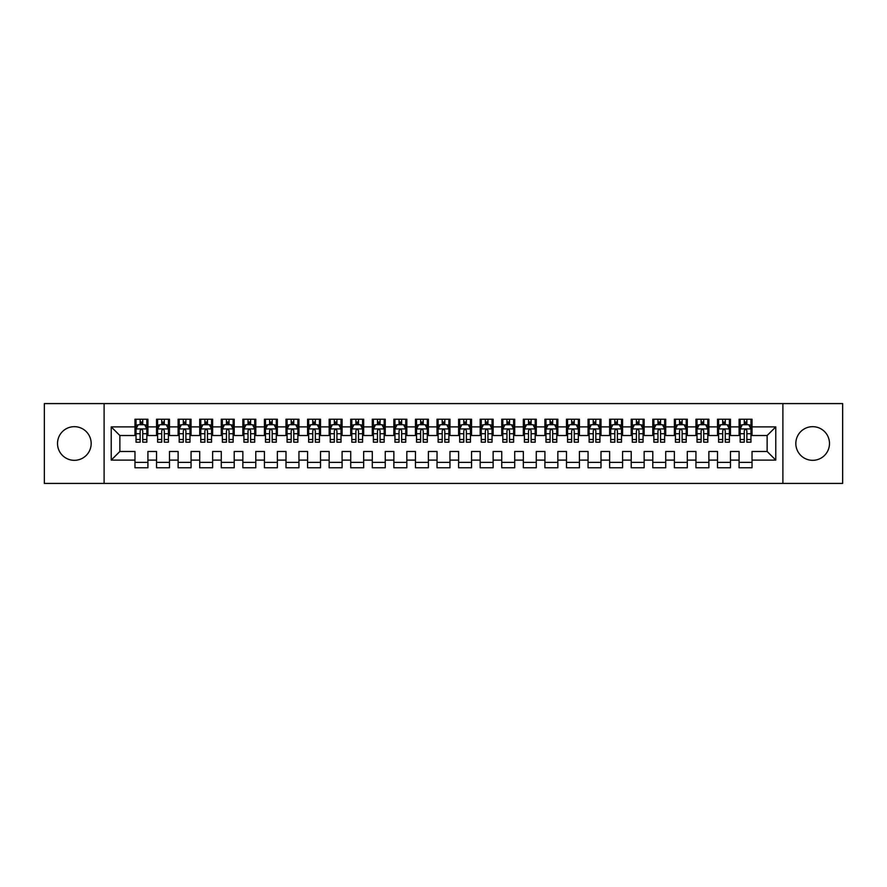 <?xml version="1.0" encoding="UTF-8"?>
<svg xmlns="http://www.w3.org/2000/svg" width="887" height="887" viewBox="0 0 887 887"><rect width="100%" height="100%" fill="white"/><g stroke="black" fill="none" stroke-linecap="round" stroke-linejoin="round"><path stroke-width="1.33" d="M812.658 426.669A16.831 16.831 0 0 0 795.827 443.5A16.831 16.831 0 0 0 812.658 460.331A16.831 16.831 0 0 0 829.489 443.5A16.831 16.831 0 0 0 812.658 426.669M74.342 426.669A16.831 16.831 0 0 0 57.511 443.5A16.831 16.831 0 0 0 74.342 460.331A16.831 16.831 0 0 0 91.173 443.5A16.831 16.831 0 0 0 74.342 426.669M782.888 483.415L842.65 483.415L842.65 403.585L782.888 403.585L782.888 483.415L104.112 483.415L104.112 403.585L44.35 403.585L44.35 483.415L104.112 483.415M782.888 403.585L104.112 403.585M111.23 460.109L111.23 426.891L134.968 426.891L134.968 435.517L119.867 435.517L119.867 451.483L111.23 460.109L134.968 460.109L134.968 467.771L147.918 467.771L147.918 460.109L156.544 460.109L156.544 467.771L169.484 467.771L169.484 460.109L178.121 460.109L178.121 467.771L191.06 467.771L191.06 460.109L199.697 460.109L199.697 467.771L212.636 467.771L212.636 460.109L221.273 460.109L221.273 467.771L234.212 467.771L234.212 460.109L242.85 460.109L242.85 467.771L255.789 467.771L255.789 460.109L264.426 460.109L264.426 467.771L277.365 467.771L277.365 460.109L286.002 460.109L286.002 467.771L298.941 467.771L298.941 460.109L307.578 460.109L307.578 467.771L320.517 467.771L320.517 460.109L329.144 460.109L329.144 467.771L342.094 467.771L342.094 460.109L350.72 460.109L350.72 467.771L363.67 467.771L363.67 460.109L372.296 460.109L372.296 467.771L385.246 467.771L385.246 460.109L393.872 460.109L393.872 467.771L406.823 467.771L406.823 460.109L415.449 460.109L415.449 467.771L428.399 467.771L428.399 460.109L437.025 460.109L437.025 467.771L449.975 467.771L449.975 460.109L458.601 460.109L458.601 467.771L471.551 467.771L471.551 460.109L480.177 460.109L480.177 467.771L493.128 467.771L493.128 460.109L501.754 460.109L501.754 467.771L514.704 467.771L514.704 460.109L523.33 460.109L523.33 467.771L536.28 467.771L536.28 460.109L544.906 460.109L544.906 467.771L557.856 467.771L557.856 460.109L566.483 460.109L566.483 467.771L579.422 467.771L579.422 460.109L588.059 460.109L588.059 467.771L600.998 467.771L600.998 460.109L609.635 460.109L609.635 467.771L622.574 467.771L622.574 460.109L631.211 460.109L631.211 467.771L644.15 467.771L644.15 460.109L652.788 460.109L652.788 467.771L665.727 467.771L665.727 460.109L674.364 460.109L674.364 467.771L687.303 467.771L687.303 460.109L695.94 460.109L695.94 467.771L708.879 467.771L708.879 460.109L717.516 460.109L717.516 467.771L730.456 467.771L730.456 460.109L739.082 460.109L739.082 467.771L752.032 467.771L752.032 451.483L767.133 451.483L767.133 435.517L752.032 435.517L752.032 426.891L775.77 426.891L775.77 460.109L752.032 460.109M752.032 426.891L752.032 419.229L739.082 419.229L739.082 426.891L730.456 426.891L730.456 419.229L717.516 419.229L717.516 426.891L708.879 426.891L708.879 419.229L695.94 419.229L695.94 426.891L687.303 426.891L687.303 419.229L674.364 419.229L674.364 426.891L665.727 426.891L665.727 419.229L652.788 419.229L652.788 426.891L644.15 426.891L644.15 419.229L631.211 419.229L631.211 426.891L622.574 426.891L622.574 419.229L609.635 419.229L609.635 426.891L600.998 426.891L600.998 419.229L588.059 419.229L588.059 426.891L579.422 426.891L579.422 419.229L566.483 419.229L566.483 426.891L557.856 426.891L557.856 419.229L544.906 419.229L544.906 426.891L536.28 426.891L536.28 419.229L523.33 419.229L523.33 426.891L514.704 426.891L514.704 419.229L501.754 419.229L501.754 426.891L493.128 426.891L493.128 419.229L480.177 419.229L480.177 426.891L471.551 426.891L471.551 419.229L458.601 419.229L458.601 426.891L449.975 426.891L449.975 419.229L437.025 419.229L437.025 426.891L428.399 426.891L428.399 419.229L415.449 419.229L415.449 426.891L406.823 426.891L406.823 419.229L393.872 419.229L393.872 426.891L385.246 426.891L385.246 419.229L372.296 419.229L372.296 426.891L363.67 426.891L363.67 419.229L350.72 419.229L350.72 426.891L342.094 426.891L342.094 419.229L329.144 419.229L329.144 426.891L320.517 426.891L320.517 419.229L307.578 419.229L307.578 426.891L298.941 426.891L298.941 419.229L286.002 419.229L286.002 426.891L277.365 426.891L277.365 419.229L264.426 419.229L264.426 426.891L255.789 426.891L255.789 419.229L242.85 419.229L242.85 426.891L234.212 426.891L234.212 419.229L221.273 419.229L221.273 426.891L212.636 426.891L212.636 419.229L199.697 419.229L199.697 426.891L191.06 426.891L191.06 419.229L178.121 419.229L178.121 426.891L169.484 426.891L169.484 419.229L156.544 419.229L156.544 426.891L147.918 426.891L147.918 419.229L134.968 419.229L134.968 426.891M730.456 460.109L730.456 451.483L739.082 451.483L739.082 460.109M775.77 426.891L767.133 435.517M708.879 460.109L708.879 451.483L717.516 451.483L717.516 460.109M739.082 426.891L739.082 435.517L730.456 435.517L730.456 426.891M687.303 460.109L687.303 451.483L695.94 451.483L695.94 460.109M717.516 426.891L717.516 435.517L708.879 435.517L708.879 426.891M665.727 460.109L665.727 451.483L674.364 451.483L674.364 460.109M695.94 426.891L695.94 435.517L687.303 435.517L687.303 426.891M644.15 460.109L644.15 451.483L652.788 451.483L652.788 460.109M674.364 426.891L674.364 435.517L665.727 435.517L665.727 426.891M622.574 460.109L622.574 451.483L631.211 451.483L631.211 460.109M652.788 426.891L652.788 435.517L644.15 435.517L644.15 426.891M600.998 460.109L600.998 451.483L609.635 451.483L609.635 460.109M631.211 426.891L631.211 435.517L622.574 435.517L622.574 426.891M579.422 460.109L579.422 451.483L588.059 451.483L588.059 460.109M609.635 426.891L609.635 435.517L600.998 435.517L600.998 426.891M557.856 460.109L557.856 451.483L566.483 451.483L566.483 460.109M588.059 426.891L588.059 435.517L579.422 435.517L579.422 426.891M536.28 460.109L536.28 451.483L544.906 451.483L544.906 460.109M566.483 426.891L566.483 435.517L557.856 435.517L557.856 426.891M514.704 460.109L514.704 451.483L523.33 451.483L523.33 460.109M544.906 426.891L544.906 435.517L536.28 435.517L536.28 426.891M493.128 460.109L493.128 451.483L501.754 451.483L501.754 460.109M523.33 426.891L523.33 435.517L514.704 435.517L514.704 426.891M471.551 460.109L471.551 451.483L480.177 451.483L480.177 460.109M501.754 426.891L501.754 435.517L493.128 435.517L493.128 426.891M449.975 460.109L449.975 451.483L458.601 451.483L458.601 460.109M480.177 426.891L480.177 435.517L471.551 435.517L471.551 426.891M428.399 460.109L428.399 451.483L437.025 451.483L437.025 460.109M458.601 426.891L458.601 435.517L449.975 435.517L449.975 426.891M406.823 460.109L406.823 451.483L415.449 451.483L415.449 460.109M437.025 426.891L437.025 435.517L428.399 435.517L428.399 426.891M385.246 460.109L385.246 451.483L393.872 451.483L393.872 460.109M415.449 426.891L415.449 435.517L406.823 435.517L406.823 426.891M363.67 460.109L363.67 451.483L372.296 451.483L372.296 460.109M393.872 426.891L393.872 435.517L385.246 435.517L385.246 426.891M342.094 460.109L342.094 451.483L350.72 451.483L350.72 460.109M372.296 426.891L372.296 435.517L363.67 435.517L363.67 426.891M320.517 460.109L320.517 451.483L329.144 451.483L329.144 460.109M350.72 426.891L350.72 435.517L342.094 435.517L342.094 426.891M298.941 460.109L298.941 451.483L307.578 451.483L307.578 460.109M329.144 426.891L329.144 435.517L320.517 435.517L320.517 426.891M277.365 460.109L277.365 451.483L286.002 451.483L286.002 460.109M307.578 426.891L307.578 435.517L298.941 435.517L298.941 426.891M255.789 460.109L255.789 451.483L264.426 451.483L264.426 460.109M286.002 426.891L286.002 435.517L277.365 435.517L277.365 426.891M234.212 460.109L234.212 451.483L242.85 451.483L242.85 460.109M264.426 426.891L264.426 435.517L255.789 435.517L255.789 426.891M212.636 460.109L212.636 451.483L221.273 451.483L221.273 460.109M242.85 426.891L242.85 435.517L234.212 435.517L234.212 426.891M191.06 460.109L191.06 451.483L199.697 451.483L199.697 460.109M221.273 426.891L221.273 435.517L212.636 435.517L212.636 426.891M169.484 460.109L169.484 451.483L178.121 451.483L178.121 460.109M199.697 426.891L199.697 435.517L191.06 435.517L191.06 426.891M147.918 460.109L147.918 451.483L156.544 451.483L156.544 460.109M178.121 426.891L178.121 435.517L169.484 435.517L169.484 426.891M119.867 451.483L134.968 451.483L134.968 460.109M156.544 426.891L156.544 435.517L147.918 435.517L147.918 426.891M739.082 424.618L740.168 424.618M750.956 424.618L752.032 424.618M717.516 424.618L718.592 424.618M729.38 424.618L730.456 424.618M695.94 424.618L697.016 424.618M707.804 424.618L708.879 424.618M674.364 424.618L675.439 424.618M686.228 424.618L687.303 424.618M652.788 424.618L653.863 424.618M664.651 424.618L665.727 424.618M631.211 424.618L632.287 424.618M643.075 424.618L644.15 424.618M609.635 424.618L610.711 424.618M621.499 424.618L622.574 424.618M588.059 424.618L589.134 424.618M599.922 424.618L600.998 424.618M566.483 424.618L567.558 424.618M578.346 424.618L579.422 424.618M544.906 424.618L545.982 424.618M556.77 424.618L557.856 424.618M523.33 424.618L524.405 424.618M535.194 424.618L536.28 424.618M501.754 424.618L502.829 424.618M513.617 424.618L514.704 424.618M480.177 424.618L481.253 424.618M492.041 424.618L493.128 424.618M458.601 424.618L459.677 424.618M470.465 424.618L471.551 424.618M437.025 424.618L438.111 424.618M448.889 424.618L449.975 424.618M415.449 424.618L416.535 424.618M427.323 424.618L428.399 424.618M393.872 424.618L394.959 424.618M405.747 424.618L406.823 424.618M372.296 424.618L373.383 424.618M384.171 424.618L385.246 424.618M350.72 424.618L351.806 424.618M362.595 424.618L363.67 424.618M329.144 424.618L330.23 424.618M341.018 424.618L342.094 424.618M307.578 424.618L308.654 424.618M319.442 424.618L320.517 424.618M286.002 424.618L287.078 424.618M297.866 424.618L298.941 424.618M264.426 424.618L265.501 424.618M276.289 424.618L277.365 424.618M242.85 424.618L243.925 424.618M254.713 424.618L255.789 424.618M221.273 424.618L222.349 424.618M233.137 424.618L234.212 424.618M199.697 424.618L200.772 424.618M211.561 424.618L212.636 424.618M178.121 424.618L179.196 424.618M189.984 424.618L191.06 424.618M156.544 424.618L157.62 424.618M168.408 424.618L169.484 424.618M134.968 424.618L136.044 424.618M146.832 424.618L147.918 424.618M134.968 462.382L147.918 462.382M156.544 462.382L169.484 462.382M178.121 462.382L191.06 462.382M199.697 462.382L212.636 462.382M221.273 462.382L234.212 462.382M242.85 462.382L255.789 462.382M264.426 462.382L277.365 462.382M286.002 462.382L298.941 462.382M307.578 462.382L320.517 462.382M329.144 462.382L342.094 462.382M350.72 462.382L363.67 462.382M372.296 462.382L385.246 462.382M393.872 462.382L406.823 462.382M415.449 462.382L428.399 462.382M437.025 462.382L449.975 462.382M458.601 462.382L471.551 462.382M480.177 462.382L493.128 462.382M501.754 462.382L514.704 462.382M523.33 462.382L536.28 462.382M544.906 462.382L557.856 462.382M566.483 462.382L579.422 462.382M588.059 462.382L600.998 462.382M609.635 462.382L622.574 462.382M631.211 462.382L644.15 462.382M652.788 462.382L665.727 462.382M674.364 462.382L687.303 462.382M695.94 462.382L708.879 462.382M717.516 462.382L730.456 462.382M739.082 462.382L752.032 462.382M111.23 426.891L119.867 435.517M767.133 451.483L775.77 460.109M142.74 422.035L140.146 422.035M146.832 439.497L142.74 439.497L142.74 442.203L146.832 442.203L146.832 429.042L144.681 424.729L138.206 424.729L136.044 429.042L136.044 442.203L140.146 442.203L140.146 439.497L136.044 439.497M136.044 429.042L136.044 419.229M146.832 429.042L146.832 419.229M140.146 424.729L140.146 419.229M142.74 419.229L142.74 424.729M142.74 439.497L142.74 430.661C141.876 428.998 141.011 428.998 140.146 430.661L140.146 439.497M142.74 424.618L140.146 424.618M164.306 422.035L161.722 422.035M168.408 439.497L164.306 439.497L164.306 442.203L168.408 442.203L168.408 429.042L166.257 424.729L159.782 424.729L157.62 429.042L157.62 442.203L161.722 442.203L161.722 439.497L157.62 439.497M157.62 429.042L157.62 419.229M168.408 429.042L168.408 419.229M161.722 424.729L161.722 419.229M164.306 419.229L164.306 424.729M164.306 439.497L164.306 430.661C163.452 428.998 162.587 428.998 161.722 430.661L161.722 439.497M164.306 424.618L161.722 424.618M185.882 422.035L183.299 422.035M189.984 439.497L185.882 439.497L185.882 442.203L189.984 442.203L189.984 429.042L187.833 424.729L181.358 424.729L179.196 429.042L179.196 442.203L183.299 442.203L183.299 439.497L179.196 439.497M179.196 429.042L179.196 419.229M189.984 429.042L189.984 419.229M183.299 424.729L183.299 419.229M185.882 419.229L185.882 424.729M185.882 439.497L185.882 430.661C185.028 428.998 184.163 428.998 183.299 430.661L183.299 439.497M185.882 424.618L183.299 424.618M207.458 422.035L204.875 422.035M211.561 439.497L207.458 439.497L207.458 442.203L211.561 442.203L211.561 429.042L209.399 424.729L202.935 424.729L200.772 429.042L200.772 442.203L204.875 442.203L204.875 439.497L200.772 439.497M200.772 429.042L200.772 419.229M211.561 429.042L211.561 419.229M204.875 424.729L204.875 419.229M207.458 419.229L207.458 424.729M207.458 439.497L207.458 430.661C206.604 428.998 205.74 428.998 204.875 430.661L204.875 439.497M207.458 424.618L204.875 424.618M229.034 422.035L226.451 422.035M233.137 439.497L229.034 439.497L229.034 442.203L233.137 442.203L233.137 429.042L230.975 424.729L224.511 424.729L222.349 429.042L222.349 442.203L226.451 442.203L226.451 439.497L222.349 439.497M222.349 429.042L222.349 419.229M233.137 429.042L233.137 419.229M226.451 424.729L226.451 419.229M229.034 419.229L229.034 424.729M229.034 439.497L229.034 430.661C228.181 428.998 227.316 428.998 226.451 430.661L226.451 439.497M229.034 424.618L226.451 424.618M250.611 422.035L248.027 422.035M254.713 439.497L250.611 439.497L250.611 442.203L254.713 442.203L254.713 429.042L252.551 424.729L246.087 424.729L243.925 429.042L243.925 442.203L248.027 442.203L248.027 439.497L243.925 439.497M243.925 429.042L243.925 419.229M254.713 429.042L254.713 419.229M248.027 424.729L248.027 419.229M250.611 419.229L250.611 424.729M250.611 439.497L250.611 430.661C249.757 428.998 248.892 428.998 248.027 430.661L248.027 439.497M250.611 424.618L248.027 424.618M272.187 422.035L269.604 422.035M276.289 439.497L272.187 439.497L272.187 442.203L276.289 442.203L276.289 429.042L274.127 424.729L267.663 424.729L265.501 429.042L265.501 442.203L269.604 442.203L269.604 439.497L265.501 439.497M265.501 429.042L265.501 419.229M276.289 429.042L276.289 419.229M269.604 424.729L269.604 419.229M272.187 419.229L272.187 424.729M272.187 439.497L272.187 430.661C271.322 428.998 270.468 428.998 269.604 430.661L269.604 439.497M272.187 424.618L269.604 424.618M293.763 422.035L291.18 422.035M297.866 439.497L293.763 439.497L293.763 442.203L297.866 442.203L297.866 429.042L295.704 424.729L289.229 424.729L287.078 429.042L287.078 442.203L291.18 442.203L291.18 439.497L287.078 439.497M287.078 429.042L287.078 419.229M297.866 429.042L297.866 419.229M291.18 424.729L291.18 419.229M293.763 419.229L293.763 424.729M293.763 439.497L293.763 430.661C292.898 428.998 292.045 428.998 291.18 430.661L291.18 439.497M293.763 424.618L291.18 424.618M315.34 422.035L312.756 422.035M319.442 439.497L315.34 439.497L315.34 442.203L319.442 442.203L319.442 429.042L317.28 424.729L310.805 424.729L308.654 429.042L308.654 442.203L312.756 442.203L312.756 439.497L308.654 439.497M308.654 429.042L308.654 419.229M319.442 429.042L319.442 419.229M312.756 424.729L312.756 419.229M315.34 419.229L315.34 424.729M315.34 439.497L315.34 430.661C314.475 428.998 313.621 428.998 312.756 430.661L312.756 439.497M315.34 424.618L312.756 424.618M336.916 422.035L334.332 422.035M341.018 439.497L336.916 439.497L336.916 442.203L341.018 442.203L341.018 429.042L338.856 424.729L332.381 424.729L330.23 429.042L330.23 442.203L334.332 442.203L334.332 439.497L330.23 439.497M330.23 429.042L330.23 419.229M341.018 429.042L341.018 419.229M334.332 424.729L334.332 419.229M336.916 419.229L336.916 424.729M336.916 439.497L336.916 430.661C336.051 428.998 335.186 428.998 334.332 430.661L334.332 439.497M336.916 424.618L334.332 424.618M358.492 422.035L355.898 422.035M362.595 439.497L358.492 439.497L358.492 442.203L362.595 442.203L362.595 429.042L360.432 424.729L353.957 424.729L351.806 429.042L351.806 442.203L355.898 442.203L355.898 439.497L351.806 439.497M351.806 429.042L351.806 419.229M362.595 429.042L362.595 419.229M355.898 424.729L355.898 419.229M358.492 419.229L358.492 424.729M358.492 439.497L358.492 430.661C357.627 428.998 356.762 428.998 355.898 430.661L355.898 439.497M358.492 424.618L355.898 424.618M380.068 422.035L377.474 422.035M384.171 439.497L380.068 439.497L380.068 442.203L384.171 442.203L384.171 429.042L382.009 424.729L375.534 424.729L373.383 429.042L373.383 442.203L377.474 442.203L377.474 439.497L373.383 439.497M373.383 429.042L373.383 419.229M384.171 429.042L384.171 419.229M377.474 424.729L377.474 419.229M380.068 419.229L380.068 424.729M380.068 439.497L380.068 430.661C379.204 428.998 378.339 428.998 377.474 430.661L377.474 439.497M380.068 424.618L377.474 424.618M401.645 422.035L399.05 422.035M405.747 439.497L401.645 439.497L401.645 442.203L405.747 442.203L405.747 429.042L403.585 424.729L397.11 424.729L394.959 429.042L394.959 442.203L399.05 442.203L399.05 439.497L394.959 439.497M394.959 429.042L394.959 419.229M405.747 429.042L405.747 419.229M399.05 424.729L399.05 419.229M401.645 419.229L401.645 424.729M401.645 439.497L401.645 430.661C400.78 428.998 399.915 428.998 399.05 430.661L399.05 439.497M401.645 424.618L399.05 424.618M423.221 422.035L420.626 422.035M427.323 439.497L423.221 439.497L423.221 442.203L427.323 442.203L427.323 429.042L425.161 424.729L418.686 424.729L416.535 429.042L416.535 442.203L420.626 442.203L420.626 439.497L416.535 439.497M416.535 429.042L416.535 419.229M427.323 429.042L427.323 419.229M420.626 424.729L420.626 419.229M423.221 419.229L423.221 424.729M423.221 439.497L423.221 430.661C422.356 428.998 421.491 428.998 420.626 430.661L420.626 439.497M423.221 424.618L420.626 424.618M444.797 422.035L442.203 422.035M448.889 439.497L444.797 439.497L444.797 442.203L448.889 442.203L448.889 429.042L446.738 424.729L440.262 424.729L438.111 429.042L438.111 442.203L442.203 442.203L442.203 439.497L438.111 439.497M438.111 429.042L438.111 419.229M448.889 429.042L448.889 419.229M442.203 424.729L442.203 419.229M444.797 419.229L444.797 424.729M444.797 439.497L444.797 430.661C443.932 428.998 443.068 428.998 442.203 430.661L442.203 439.497M444.797 424.618L442.203 424.618M466.374 422.035L463.779 422.035M470.465 439.497L466.374 439.497L466.374 442.203L470.465 442.203L470.465 429.042L468.314 424.729L461.839 424.729L459.677 429.042L459.677 442.203L463.779 442.203L463.779 439.497L459.677 439.497M459.677 429.042L459.677 419.229M470.465 429.042L470.465 419.229M463.779 424.729L463.779 419.229M466.374 419.229L466.374 424.729M466.374 439.497L466.374 430.661C465.509 428.998 464.644 428.998 463.779 430.661L463.779 439.497M466.374 424.618L463.779 424.618M487.95 422.035L485.355 422.035M492.041 439.497L487.95 439.497L487.95 442.203L492.041 442.203L492.041 429.042L489.89 424.729L483.415 424.729L481.253 429.042L481.253 442.203L485.355 442.203L485.355 439.497L481.253 439.497M481.253 429.042L481.253 419.229M492.041 429.042L492.041 419.229M485.355 424.729L485.355 419.229M487.95 419.229L487.95 424.729M487.95 439.497L487.95 430.661C487.085 428.998 486.22 428.998 485.355 430.661L485.355 439.497M487.95 424.618L485.355 424.618M509.526 422.035L506.932 422.035M513.617 439.497L509.526 439.497L509.526 442.203L513.617 442.203L513.617 429.042L511.466 424.729L504.991 424.729L502.829 429.042L502.829 442.203L506.932 442.203L506.932 439.497L502.829 439.497M502.829 429.042L502.829 419.229M513.617 429.042L513.617 419.229M506.932 424.729L506.932 419.229M509.526 419.229L509.526 424.729M509.526 439.497L509.526 430.661C508.661 428.998 507.796 428.998 506.932 430.661L506.932 439.497M509.526 424.618L506.932 424.618M531.102 422.035L528.508 422.035M535.194 439.497L531.102 439.497L531.102 442.203L535.194 442.203L535.194 429.042L533.043 424.729L526.568 424.729L524.405 429.042L524.405 442.203L528.508 442.203L528.508 439.497L524.405 439.497M524.405 429.042L524.405 419.229M535.194 429.042L535.194 419.229M528.508 424.729L528.508 419.229M531.102 419.229L531.102 424.729M531.102 439.497L531.102 430.661C530.238 428.998 529.373 428.998 528.508 430.661L528.508 439.497M531.102 424.618L528.508 424.618M552.668 422.035L550.084 422.035M556.77 439.497L552.668 439.497L552.668 442.203L556.77 442.203L556.77 429.042L554.619 424.729L548.144 424.729L545.982 429.042L545.982 442.203L550.084 442.203L550.084 439.497L545.982 439.497M545.982 429.042L545.982 419.229M556.77 429.042L556.77 419.229M550.084 424.729L550.084 419.229M552.668 419.229L552.668 424.729M552.668 439.497L552.668 430.661C551.814 428.998 550.949 428.998 550.084 430.661L550.084 439.497M552.668 424.618L550.084 424.618M574.244 422.035L571.66 422.035M578.346 439.497L574.244 439.497L574.244 442.203L578.346 442.203L578.346 429.042L576.195 424.729L569.72 424.729L567.558 429.042L567.558 442.203L571.66 442.203L571.66 439.497L567.558 439.497M567.558 429.042L567.558 419.229M578.346 429.042L578.346 419.229M571.66 424.729L571.66 419.229M574.244 419.229L574.244 424.729M574.244 439.497L574.244 430.661C573.39 428.998 572.525 428.998 571.66 430.661L571.66 439.497M574.244 424.618L571.66 424.618M595.82 422.035L593.237 422.035M599.922 439.497L595.82 439.497L595.82 442.203L599.922 442.203L599.922 429.042L597.771 424.729L591.296 424.729L589.134 429.042L589.134 442.203L593.237 442.203L593.237 439.497L589.134 439.497M589.134 429.042L589.134 419.229M599.922 429.042L599.922 419.229M593.237 424.729L593.237 419.229M595.82 419.229L595.82 424.729M595.82 439.497L595.82 430.661C594.966 428.998 594.102 428.998 593.237 430.661L593.237 439.497M595.82 424.618L593.237 424.618M617.396 422.035L614.813 422.035M621.499 439.497L617.396 439.497L617.396 442.203L621.499 442.203L621.499 429.042L619.337 424.729L612.873 424.729L610.711 429.042L610.711 442.203L614.813 442.203L614.813 439.497L610.711 439.497M610.711 429.042L610.711 419.229M621.499 429.042L621.499 419.229M614.813 424.729L614.813 419.229M617.396 419.229L617.396 424.729M617.396 439.497L617.396 430.661C616.543 428.998 615.678 428.998 614.813 430.661L614.813 439.497M617.396 424.618L614.813 424.618M638.973 422.035L636.389 422.035M643.075 439.497L638.973 439.497L638.973 442.203L643.075 442.203L643.075 429.042L640.913 424.729L634.449 424.729L632.287 429.042L632.287 442.203L636.389 442.203L636.389 439.497L632.287 439.497M632.287 429.042L632.287 419.229M643.075 429.042L643.075 419.229M636.389 424.729L636.389 419.229M638.973 419.229L638.973 424.729M638.973 439.497L638.973 430.661C638.119 428.998 637.254 428.998 636.389 430.661L636.389 439.497M638.973 424.618L636.389 424.618M660.549 422.035L657.966 422.035M664.651 439.497L660.549 439.497L660.549 442.203L664.651 442.203L664.651 429.042L662.489 424.729L656.025 424.729L653.863 429.042L653.863 442.203L657.966 442.203L657.966 439.497L653.863 439.497M653.863 429.042L653.863 419.229M664.651 429.042L664.651 419.229M657.966 424.729L657.966 419.229M660.549 419.229L660.549 424.729M660.549 439.497L660.549 430.661C659.684 428.998 658.83 428.998 657.966 430.661L657.966 439.497M660.549 424.618L657.966 424.618M682.125 422.035L679.542 422.035M686.228 439.497L682.125 439.497L682.125 442.203L686.228 442.203L686.228 429.042L684.065 424.729L677.601 424.729L675.439 429.042L675.439 442.203L679.542 442.203L679.542 439.497L675.439 439.497M675.439 429.042L675.439 419.229M686.228 429.042L686.228 419.229M679.542 424.729L679.542 419.229M682.125 419.229L682.125 424.729M682.125 439.497L682.125 430.661C681.26 428.998 680.407 428.998 679.542 430.661L679.542 439.497M682.125 424.618L679.542 424.618M703.701 422.035L701.118 422.035M707.804 439.497L703.701 439.497L703.701 442.203L707.804 442.203L707.804 429.042L705.642 424.729L699.167 424.729L697.016 429.042L697.016 442.203L701.118 442.203L701.118 439.497L697.016 439.497M697.016 429.042L697.016 419.229M707.804 429.042L707.804 419.229M701.118 424.729L701.118 419.229M703.701 419.229L703.701 424.729M703.701 439.497L703.701 430.661C702.837 428.998 701.983 428.998 701.118 430.661L701.118 439.497M703.701 424.618L701.118 424.618M725.278 422.035L722.694 422.035M729.38 439.497L725.278 439.497L725.278 442.203L729.38 442.203L729.38 429.042L727.218 424.729L720.743 424.729L718.592 429.042L718.592 442.203L722.694 442.203L722.694 439.497L718.592 439.497M718.592 429.042L718.592 419.229M729.38 429.042L729.38 419.229M722.694 424.729L722.694 419.229M725.278 419.229L725.278 424.729M725.278 439.497L725.278 430.661C724.413 428.998 723.548 428.998 722.694 430.661L722.694 439.497M725.278 424.618L722.694 424.618M746.854 422.035L744.26 422.035M750.956 439.497L746.854 439.497L746.854 442.203L750.956 442.203L750.956 429.042L748.794 424.729L742.319 424.729L740.168 429.042L740.168 442.203L744.26 442.203L744.26 439.497L740.168 439.497M740.168 429.042L740.168 419.229M750.956 429.042L750.956 419.229M744.26 424.729L744.26 419.229M746.854 419.229L746.854 424.729M746.854 439.497L746.854 430.661C745.989 428.998 745.124 428.998 744.26 430.661L744.26 439.497M746.854 424.618L744.26 424.618M146.776 428.931L136.099 428.931M136.044 424.984L138.073 424.984M144.803 424.984L146.832 424.984M140.146 433.721L136.044 433.721M146.832 433.721L142.74 433.721M142.74 423.409L140.146 423.409M168.353 428.931L157.675 428.931M157.62 424.984L159.649 424.984M166.379 424.984L168.408 424.984M161.722 433.721L157.62 433.721M168.408 433.721L164.306 433.721M164.306 423.409L161.722 423.409M189.929 428.931L179.252 428.931M179.196 424.984L181.225 424.984M187.955 424.984L189.984 424.984M183.299 433.721L179.196 433.721M189.984 433.721L185.882 433.721M185.882 423.409L183.299 423.409M211.505 428.931L200.828 428.931M200.772 424.984L202.801 424.984M209.532 424.984L211.561 424.984M204.875 433.721L200.772 433.721M211.561 433.721L207.458 433.721M207.458 423.409L204.875 423.409M233.081 428.931L222.404 428.931M222.349 424.984L224.378 424.984M231.108 424.984L233.137 424.984M226.451 433.721L222.349 433.721M233.137 433.721L229.034 433.721M229.034 423.409L226.451 423.409M254.658 428.931L243.98 428.931M243.925 424.984L245.954 424.984M252.684 424.984L254.713 424.984M248.027 433.721L243.925 433.721M254.713 433.721L250.611 433.721M250.611 423.409L248.027 423.409M276.234 428.931L265.557 428.931M265.501 424.984L267.53 424.984M274.26 424.984L276.289 424.984M269.604 433.721L265.501 433.721M276.289 433.721L272.187 433.721M272.187 423.409L269.604 423.409M297.81 428.931L287.133 428.931M287.078 424.984L289.107 424.984M295.837 424.984L297.866 424.984M291.18 433.721L287.078 433.721M297.866 433.721L293.763 433.721M293.763 423.409L291.18 423.409M319.387 428.931L308.709 428.931M308.654 424.984L310.683 424.984M317.413 424.984L319.442 424.984M312.756 433.721L308.654 433.721M319.442 433.721L315.34 433.721M315.34 423.409L312.756 423.409M340.963 428.931L330.286 428.931M330.23 424.984L332.259 424.984M338.989 424.984L341.018 424.984M334.332 433.721L330.23 433.721M341.018 433.721L336.916 433.721M336.916 423.409L334.332 423.409M362.539 428.931L351.862 428.931M351.806 424.984L353.835 424.984M360.565 424.984L362.595 424.984M355.898 433.721L351.806 433.721M362.595 433.721L358.492 433.721M358.492 423.409L355.898 423.409M384.115 428.931L373.438 428.931M373.383 424.984L375.412 424.984M382.142 424.984L384.171 424.984M377.474 433.721L373.383 433.721M384.171 433.721L380.068 433.721M380.068 423.409L377.474 423.409M405.692 428.931L395.003 428.931M394.959 424.984L396.988 424.984M403.718 424.984L405.747 424.984M399.05 433.721L394.959 433.721M405.747 433.721L401.645 433.721M401.645 423.409L399.05 423.409M427.268 428.931L416.58 428.931M416.535 424.984L418.553 424.984M425.294 424.984L427.323 424.984M420.626 433.721L416.535 433.721M427.323 433.721L423.221 433.721M423.221 423.409L420.626 423.409M448.844 428.931L438.156 428.931M438.111 424.984L440.129 424.984M446.871 424.984L448.889 424.984M442.203 433.721L438.111 433.721M448.889 433.721L444.797 433.721M444.797 423.409L442.203 423.409M470.42 428.931L459.732 428.931M459.677 424.984L461.706 424.984M468.447 424.984L470.465 424.984M463.779 433.721L459.677 433.721M470.465 433.721L466.374 433.721M466.374 423.409L463.779 423.409M491.997 428.931L481.308 428.931M481.253 424.984L483.282 424.984M490.012 424.984L492.041 424.984M485.355 433.721L481.253 433.721M492.041 433.721L487.95 433.721M487.95 423.409L485.355 423.409M513.562 428.931L502.885 428.931M502.829 424.984L504.858 424.984M511.588 424.984L513.617 424.984M506.932 433.721L502.829 433.721M513.617 433.721L509.526 433.721M509.526 423.409L506.932 423.409M535.138 428.931L524.461 428.931M524.405 424.984L526.434 424.984M533.165 424.984L535.194 424.984M528.508 433.721L524.405 433.721M535.194 433.721L531.102 433.721M531.102 423.409L528.508 423.409M556.714 428.931L546.037 428.931M545.982 424.984L548.011 424.984M554.741 424.984L556.77 424.984M550.084 433.721L545.982 433.721M556.77 433.721L552.668 433.721M552.668 423.409L550.084 423.409M578.291 428.931L567.613 428.931M567.558 424.984L569.587 424.984M576.317 424.984L578.346 424.984M571.66 433.721L567.558 433.721M578.346 433.721L574.244 433.721M574.244 423.409L571.66 423.409M599.867 428.931L589.19 428.931M589.134 424.984L591.163 424.984M597.893 424.984L599.922 424.984M593.237 433.721L589.134 433.721M599.922 433.721L595.82 433.721M595.82 423.409L593.237 423.409M621.443 428.931L610.766 428.931M610.711 424.984L612.74 424.984M619.47 424.984L621.499 424.984M614.813 433.721L610.711 433.721M621.499 433.721L617.396 433.721M617.396 423.409L614.813 423.409M643.02 428.931L632.342 428.931M632.287 424.984L634.316 424.984M641.046 424.984L643.075 424.984M636.389 433.721L632.287 433.721M643.075 433.721L638.973 433.721M638.973 423.409L636.389 423.409M664.596 428.931L653.919 428.931M653.863 424.984L655.892 424.984M662.622 424.984L664.651 424.984M657.966 433.721L653.863 433.721M664.651 433.721L660.549 433.721M660.549 423.409L657.966 423.409M686.172 428.931L675.495 428.931M675.439 424.984L677.468 424.984M684.199 424.984L686.228 424.984M679.542 433.721L675.439 433.721M686.228 433.721L682.125 433.721M682.125 423.409L679.542 423.409M707.748 428.931L697.071 428.931M697.016 424.984L699.045 424.984M705.775 424.984L707.804 424.984M701.118 433.721L697.016 433.721M707.804 433.721L703.701 433.721M703.701 423.409L701.118 423.409M729.325 428.931L718.647 428.931M718.592 424.984L720.621 424.984M727.351 424.984L729.38 424.984M722.694 433.721L718.592 433.721M729.38 433.721L725.278 433.721M725.278 423.409L722.694 423.409M750.901 428.931L740.224 428.931M740.168 424.984L742.197 424.984M748.927 424.984L750.956 424.984M744.26 433.721L740.168 433.721M750.956 433.721L746.854 433.721M746.854 423.409L744.26 423.409"/></g></svg>
